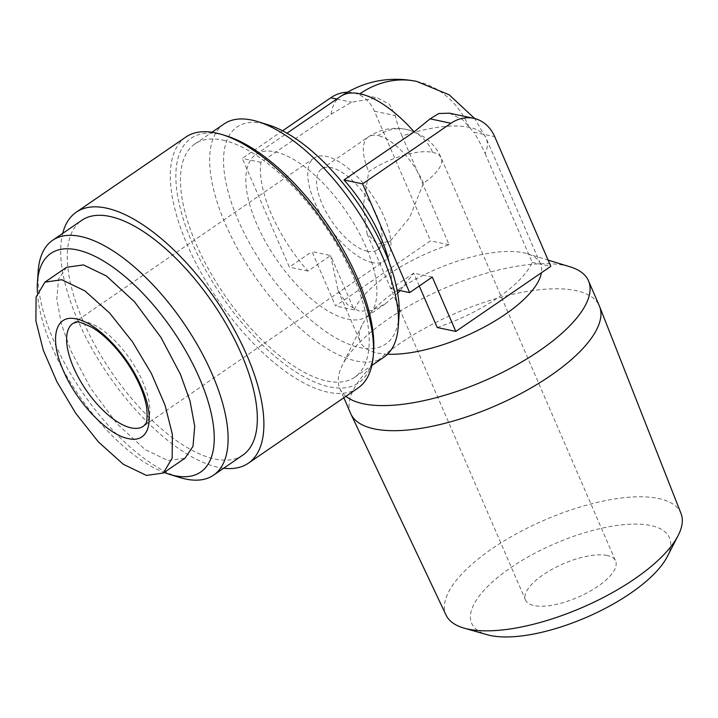 <?xml version="1.0" encoding="UTF-8"?>
<svg xmlns="http://www.w3.org/2000/svg" width="718" height="718" viewBox="0 0 718 718"><rect width="100%" height="100%" fill="white"/><g stroke="black" fill="none" stroke-linecap="round" stroke-linejoin="round"><path stroke-width="0.54" stroke-dasharray="3.59 2.69" d="M449.45 113.184L462.751 119.753L473.808 132.256L494.711 136.68M397.682 293.177L385.063 304.019L371.448 310.616L359.242 311.136L347.368 304.611L338.079 290.476L330.603 255.527L354.127 309.898A98.178 36.519 156.6 0 1 449.118 244.775L402.062 136.043A98.178 36.519 156.6 0 1 469.186 127.319A98.178 36.519 156.6 0 1 486.221 138.421A98.178 36.519 156.6 0 1 485.162 153.652A74.609 32.148 -124.4 0 0 473.808 132.256M66.55 267.311L58.526 279.158L56.812 299.2L61.497 324.518L71.091 351.174L90.513 388.007L117.043 423.755L145.009 449.477L168.111 460.606L184.984 458.201M681.032 513.532A127.992 47.612 -23.4 0 0 658.594 498.507A127.992 47.612 -23.4 0 0 516.206 533.914A127.992 47.612 -23.4 0 0 446.111 615.191M350.68 413.541A135.478 50.395 156.6 0 1 425.864 327.686A135.478 50.395 156.6 0 1 575.854 290.611A135.478 50.395 156.6 0 1 599.359 305.931M345.95 396.309A135.478 50.395 156.6 0 1 339.82 388.447A135.478 50.395 156.6 0 1 342.226 365.408A135.478 50.395 156.6 0 1 439.775 290.314A135.478 50.395 156.6 0 1 564.994 265.516A135.478 50.395 156.6 0 1 570.056 266.809M667.184 556.773A107.745 40.082 -23.4 0 0 650.759 525.558A107.745 40.082 -23.4 0 0 512.849 566.269A107.745 40.082 -23.4 0 0 487.109 634.703M387.567 354.189A98.178 36.519 156.6 0 1 377.336 352.96A98.178 36.519 156.6 0 1 360.31 341.849A98.178 36.519 156.6 0 1 362.051 325.155A98.178 36.519 156.6 0 1 432.739 270.74A98.178 36.519 156.6 0 1 523.476 252.772A98.178 36.519 156.6 0 1 527.147 253.705A98.178 36.519 156.6 0 1 540.51 263.874A98.178 36.519 156.6 0 1 541.408 272.759M419.267 286.006L413.703 273.136L400.123 290.584M485.162 153.652L532.217 262.375A98.178 36.519 156.6 0 1 437.226 327.498M607.105 555.481A49.084 18.255 -23.4 0 0 552.752 568.916A49.084 18.255 -23.4 0 0 525.513 600.024A49.084 18.255 -23.4 0 0 534.03 605.579A49.084 18.255 -23.4 0 0 588.374 592.144A49.084 18.255 -23.4 0 0 615.613 561.036A49.084 18.255 -23.4 0 0 607.105 555.481M432.658 152.36A49.084 18.255 156.6 0 1 441.175 157.915A49.084 18.255 156.6 0 1 423.458 183.198L409.655 217.536L390.592 240.718L377.686 244.273L367.095 233.942L363.227 205.922L368.783 171.62A49.084 18.255 156.6 0 1 432.658 152.36A49.084 40.361 102 0 0 406.298 129.393A49.084 40.361 102 0 0 378.027 135.594A49.084 21.154 -124.4 0 0 368.361 136.923A49.084 21.154 -124.4 0 0 368.783 171.62M275.165 151.884A98.178 42.308 55.6 0 1 357.178 229.204A98.178 42.308 55.6 0 1 366.871 316.494A98.178 42.308 55.6 0 1 347.557 319.151A98.178 42.308 55.6 0 1 265.543 241.831A98.178 42.308 55.6 0 1 255.85 154.541A98.178 42.308 55.6 0 1 275.165 151.884M432.29 277.076L413.703 273.136L391.05 288.663A98.178 42.308 -124.4 0 0 389.12 262.205M367.454 251.291A49.084 21.154 55.6 0 1 326.448 212.627A49.084 21.154 55.6 0 1 321.601 168.981A49.084 21.154 55.6 0 1 331.258 167.653A49.084 21.154 55.6 0 1 372.265 206.317A49.084 21.154 55.6 0 1 377.112 249.954A49.084 21.154 55.6 0 1 367.454 251.291M399.046 315.543A131.556 56.695 55.6 0 1 359.862 347.593A131.556 56.695 55.6 0 1 238.098 219.995A131.556 56.695 55.6 0 1 262.86 123.451A131.556 56.695 55.6 0 1 268.335 124.878M383.995 357.133A141.374 60.922 55.6 0 1 356.173 360.966A141.374 60.922 55.6 0 1 238.08 249.613A141.374 60.922 55.6 0 1 224.115 123.927M372.337 262.582A62.34 26.862 55.6 0 1 320.264 213.479A62.34 26.862 55.6 0 1 314.107 158.05A62.34 26.862 55.6 0 1 326.376 156.362A62.34 26.862 55.6 0 1 378.449 205.465A62.34 26.862 55.6 0 1 384.606 260.885A62.34 26.862 55.6 0 1 372.337 262.582M222.706 140.127A141.374 60.922 55.6 0 1 340.799 251.479A141.374 60.922 55.6 0 1 354.764 377.165A141.374 60.922 55.6 0 1 326.941 380.998A141.374 60.922 55.6 0 1 208.848 269.654A141.374 60.922 55.6 0 1 194.892 143.959A141.374 60.922 55.6 0 1 222.706 140.127M373.638 350.743A148.24 63.884 55.6 0 1 329.472 386.858A148.24 63.884 55.6 0 1 192.262 243.07A148.24 63.884 55.6 0 1 220.175 134.275A148.24 63.884 55.6 0 1 226.341 135.89M357.95 388.079A152.171 65.58 55.6 0 1 328 392.207A152.171 65.58 55.6 0 1 200.887 272.355A152.171 65.58 55.6 0 1 185.863 137.057M223.684 468.226A152.171 65.58 55.6 0 1 218.398 467.346A152.171 65.58 55.6 0 1 105.501 370.775A152.171 65.58 55.6 0 1 62.69 233.404M242.792 455.122A142.352 61.344 55.6 0 1 214.781 458.981A142.352 61.344 55.6 0 1 95.871 346.857A142.352 61.344 55.6 0 1 81.807 220.3M532.217 262.375L550.805 266.315M402.062 136.043A74.609 32.148 55.6 0 1 395.331 115.625L389.353 104.2L377.506 97.944L351.623 102.207L331.043 114.243L260.903 162.331A98.178 42.308 -124.4 0 0 307.95 271.063L330.603 255.527L312.007 251.596L335.53 305.958L430.522 240.835L374.428 111.2A39.266 32.283 102 0 0 353.337 92.819A39.266 32.283 102 0 0 347.279 92.245M449.118 244.775L430.522 240.835M354.127 309.898L335.53 305.958M282.56 130.802L242.307 158.4L289.354 267.123L312.007 251.596M307.95 271.063L289.354 267.123M391.05 288.663L397.099 289.946M260.903 162.331L242.307 158.4M37.399 292.486A132.534 57.117 -124.4 0 0 164.135 472.489M38.189 271.153A142.352 61.344 -124.4 0 0 82.471 392.432A142.352 61.344 -124.4 0 0 179.635 477.47M469.186 127.319A98.178 80.712 102 0 0 416.467 81.367M314.107 158.05L72.976 323.36A62.34 26.862 55.6 0 1 85.245 321.673A62.34 26.862 55.6 0 1 142.945 382.138A62.34 26.862 55.6 0 1 143.483 426.196L384.606 260.885M331.043 114.243A98.178 42.308 55.6 0 1 340.61 96.436M374.428 111.2L395.331 115.625M423.458 183.198A49.084 21.154 -124.4 0 0 378.027 135.594M336.778 99.066L351.623 102.207M540.51 263.874L486.221 138.421L474.697 118.551M321.601 168.981L368.361 136.923C379.993 129.231 392.629 126.718 406.298 129.393C423.342 133.943 434.973 143.447 441.175 157.915L615.613 561.036M527.147 253.705L548.121 260.113M367.095 233.942L525.513 600.024M366.871 316.494L385.063 304.019M354.764 377.165L371.852 365.453M339.82 388.447L343.841 397.745M362.051 325.155L342.226 365.408M338.079 290.476L360.31 341.849M255.85 154.541L286.976 133.207M390.592 240.718L377.112 249.954M353.337 92.819L377.506 97.935M194.892 143.959L211.981 132.247"/><path stroke-width="1.08" d="M419.267 286.006L437.226 327.498L455.822 331.438L550.805 266.315L494.711 136.68A39.266 32.283 102 0 0 473.62 118.299L449.45 113.184L438.815 113.516L430.1 118.838L414.142 131.852L344.003 179.94A98.178 42.308 -124.4 0 1 389.12 262.205M128.262 438.581C149.577 443.814 155.806 419.106 141.473 387.065C128.163 355.239 97.145 322.651 76.503 318.989C55.196 313.757 48.959 338.474 63.292 370.506C76.602 402.34 107.619 434.92 128.262 438.581M61.784 279.742L44.911 282.147L36.088 297.072L35.9 320.928L43.251 350.124L56.901 381.761L75.731 413.308L98.519 442.028L123.281 464.25L146.472 475.442L163.345 473.036L172.167 458.138L172.356 434.291L165.023 405.105L151.354 373.441L132.48 341.804L109.666 313.075L84.886 290.871L61.784 279.742M163.345 473.036L184.984 458.201L192.998 446.354L194.722 426.304L190.028 400.994L180.442 374.338L161.012 337.505L134.481 301.757L106.515 276.035L83.423 264.906L66.55 267.311L44.911 282.147M350.94 414.115L446.111 615.191A127.992 47.612 -23.4 0 0 464.196 628.16A127.992 47.612 -23.4 0 0 468.064 629.121A127.992 47.612 -23.4 0 0 585.556 606.055A127.992 47.612 -23.4 0 0 678.106 535.592A127.992 47.612 -23.4 0 0 681.032 513.532L599.602 306.514A135.478 50.395 156.6 0 1 523.449 392.181A135.478 50.395 156.6 0 1 374.186 428.861A135.478 50.395 156.6 0 1 350.94 414.115A135.478 50.395 156.6 0 1 350.68 413.541L343.841 397.745M548.121 260.113L570.056 266.809A135.478 50.395 156.6 0 1 588.5 280.837L599.359 305.931A135.478 50.395 156.6 0 1 599.602 306.514M588.5 280.837A135.478 50.395 156.6 0 1 513.325 366.692A135.478 50.395 156.6 0 1 363.326 403.776A135.478 50.395 156.6 0 1 345.95 396.309M464.196 628.16L487.109 634.703A107.745 40.082 -23.4 0 0 490.376 635.511A107.745 40.082 -23.4 0 0 589.272 616.089A107.745 40.082 -23.4 0 0 667.184 556.773L678.106 535.592M541.408 272.759A98.178 36.519 156.6 0 1 483.214 327.596A98.178 36.519 156.6 0 1 387.567 354.189M400.123 290.584L397.682 293.177M211.981 132.247L224.115 123.927A141.374 60.922 55.6 0 1 251.937 120.094A141.374 60.922 55.6 0 1 257.816 121.629L268.335 124.878A131.556 56.695 55.6 0 1 358.12 203.463A131.556 56.695 55.6 0 1 399.046 315.543L398.284 326.519A141.374 60.922 55.6 0 1 383.995 357.133L371.852 365.453M257.816 121.629A141.374 60.922 55.6 0 1 354.306 206.075A141.374 60.922 55.6 0 1 398.284 326.519M62.69 233.404A152.171 65.58 55.6 0 1 76.252 212.196L185.863 137.057A152.171 65.58 55.6 0 1 215.804 132.938A152.171 65.58 55.6 0 1 222.131 134.589L226.341 135.89A148.24 63.884 55.6 0 1 327.516 224.438A148.24 63.884 55.6 0 1 373.638 350.743L373.333 355.132A152.171 65.58 55.6 0 1 357.95 388.079L248.347 463.218A152.171 65.58 55.6 0 1 223.684 468.226M222.131 134.589A152.171 65.58 55.6 0 1 325.99 225.488A152.171 65.58 55.6 0 1 373.333 355.132M76.252 212.196A152.171 65.58 55.6 0 1 106.201 208.076A152.171 65.58 55.6 0 1 233.314 327.929A152.171 65.58 55.6 0 1 248.347 463.218M164.135 472.489A132.534 57.117 -124.4 0 0 169.116 474.221A132.534 57.117 -124.4 0 0 174.627 475.666A132.534 57.117 -124.4 0 0 199.577 378.395A132.534 57.117 -124.4 0 0 76.907 249.846A132.534 57.117 -124.4 0 0 37.426 282.138A132.534 57.117 -124.4 0 0 37.399 292.486M169.116 474.221L179.635 477.47A142.352 61.344 -124.4 0 0 185.549 479.014A142.352 61.344 -124.4 0 0 213.569 475.154A142.352 61.344 -124.4 0 0 199.505 348.598A142.352 61.344 -124.4 0 0 80.596 236.473A142.352 61.344 -124.4 0 0 52.576 240.333A142.352 61.344 -124.4 0 0 38.189 271.153L37.426 282.138M52.576 240.333L81.807 220.3A142.352 61.344 55.6 0 1 109.818 216.441A142.352 61.344 55.6 0 1 228.728 328.557A142.352 61.344 55.6 0 1 242.792 455.122L213.569 475.154M455.822 331.438L432.29 277.076L409.646 292.603L362.59 183.88L344.003 179.94M473.62 118.299A39.266 32.283 102 0 0 451.003 123.263L362.59 183.88M347.279 92.245A39.266 32.283 102 0 0 330.72 97.783L282.56 130.802M397.099 289.946L409.646 292.603M474.697 118.551L449.181 94.803L416.467 81.367A98.178 80.712 102 0 0 359.924 93.771A98.178 42.308 55.6 0 1 414.142 131.852M143.483 426.196A62.34 26.862 55.6 0 1 131.214 427.883A62.34 26.862 55.6 0 1 73.514 367.419A62.34 26.862 55.6 0 1 72.976 323.36L76.584 322.283C77.086 321.081 82.238 322.795 92.057 327.435C99.03 331.563 106.21 337.622 113.588 345.591C124.815 357.968 133.656 371.502 140.118 386.176C143.618 394.344 145.835 401.73 146.777 408.345C147.423 417.813 146.939 423.064 145.332 424.105L143.483 426.196M416.467 81.367C389.129 76.027 363.846 81.053 340.61 96.436A98.178 42.308 55.6 0 1 359.924 93.771M430.1 118.838L451.003 123.263M330.72 97.783L336.778 99.066M286.976 133.207L340.61 96.436"/></g></svg>
